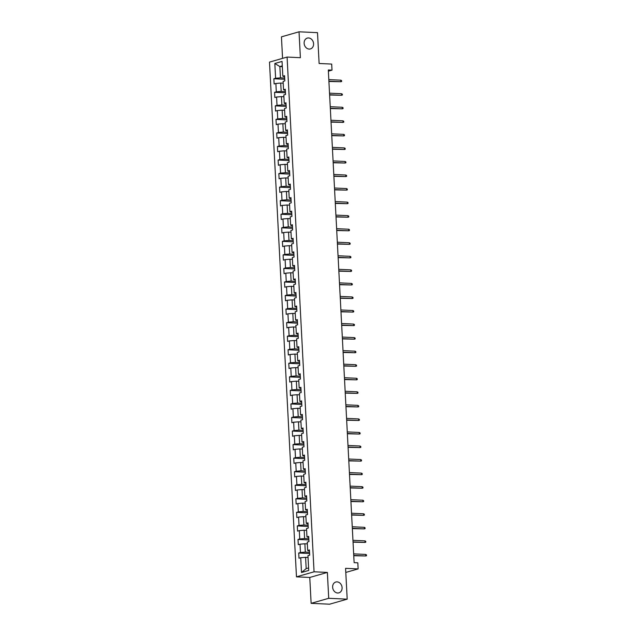 <?xml version="1.0" encoding="UTF-8"?>
<svg xmlns="http://www.w3.org/2000/svg" width="636" height="636" viewBox="0 0 636 636"><rect width="100%" height="100%" fill="white"/><g stroke="black" fill="none" stroke-linecap="round" stroke-linejoin="round"><path stroke-width="0.95" d="M337.072 581.876A5.629 4.659 -106 0 1 342.009 586.901A5.629 4.659 -106 0 1 338.916 592.847A5.629 4.659 -106 0 1 337.652 592.998A5.629 4.659 -106 0 1 332.715 587.974A5.629 4.659 -106 0 1 335.808 582.019A5.629 4.659 -106 0 1 337.072 581.876M308.571 37.961A5.629 4.659 -106 0 1 313.508 42.986A5.629 4.659 -106 0 1 310.408 48.932A5.629 4.659 -106 0 1 309.152 49.075A5.629 4.659 -106 0 1 304.215 44.059A5.629 4.659 -106 0 1 307.307 38.104A5.629 4.659 -106 0 1 308.571 37.961M311.131 603.341L329.607 604.2L347.192 599.152L328.717 598.301L327.365 572.416L314.057 571.796L296.471 576.844L309.772 577.464L311.131 603.341L328.717 598.301M314.057 571.796L287.082 57.065L269.497 62.113L296.471 576.844M287.082 57.065L300.383 57.685L299.031 31.8L281.438 36.848L282.567 58.361M299.031 31.8L317.507 32.659L319.121 63.489L331.682 64.069L332 70.151L328.311 69.984L354.125 562.653L357.822 562.82L358.14 568.902L345.579 568.322L347.192 599.152M274.824 63.497L275.603 78.26L273.862 78.761L274.14 83.968L275.873 83.475L276.31 91.807L274.577 92.307L274.847 97.523L276.58 97.022L277.018 105.361L275.285 105.854L275.555 111.069L277.296 110.569L277.733 118.908L275.992 119.409L276.27 124.616L278.004 124.123L278.441 132.463L276.708 132.956L276.978 138.171L278.711 137.67L279.148 146.01L277.415 146.511L277.686 151.718L279.427 151.225L279.864 159.564L278.123 160.057L278.401 165.273L280.134 164.772L280.571 173.111L278.838 173.612L279.109 178.819L280.842 178.319L281.279 186.658L279.546 187.159L279.816 192.366L281.557 191.873L281.994 200.213L280.253 200.706L280.532 205.921L282.265 205.42L282.702 213.76L280.969 214.26L281.239 219.468L282.972 218.975L283.41 227.314L281.676 227.807L281.947 233.022L283.688 232.522L284.125 240.861L282.384 241.362L282.662 246.569L284.395 246.076L284.833 254.408L283.1 254.909L283.37 260.124L285.103 259.623L285.54 267.963L283.807 268.456L284.077 273.671L285.818 273.17L286.248 281.51L284.515 282.01L284.793 287.218L286.526 286.725L286.963 295.064L285.23 295.557L285.5 300.772L287.234 300.272L287.671 308.611L285.938 309.112L286.208 314.319L287.941 313.826L288.378 322.166L286.645 322.659L286.923 327.874L288.657 327.373L289.094 335.713L287.361 336.213L287.631 341.421L289.364 340.92L289.801 349.259L288.068 349.76L288.339 354.975L290.072 354.475L290.509 362.814L288.776 363.307L289.054 368.522L290.787 368.021L291.224 376.361L289.483 376.862L289.762 382.069L291.495 381.576L291.932 389.916L290.199 390.409L290.469 395.624L292.202 395.123L292.64 403.463L290.906 403.963L291.177 409.171L292.918 408.678L293.355 417.009L291.614 417.51L291.892 422.725L293.625 422.225L294.063 430.564L292.329 431.057L292.6 436.272L294.333 435.771L294.77 444.111L293.037 444.612L293.307 449.819L295.048 449.326L295.486 457.666L293.745 458.159L294.023 463.374L295.756 462.873L296.193 471.212L294.46 471.713L294.73 476.921L296.463 476.428L296.901 484.767L295.168 485.26L295.438 490.475L297.179 489.974L297.616 498.314L295.875 498.815L296.153 504.022L297.887 503.529L298.324 511.861L296.591 512.362L296.861 517.577L298.594 517.076L299.031 525.415L297.298 525.908L297.569 531.124L299.31 530.623L299.747 538.962L298.006 539.463L298.284 544.67L300.017 544.178L300.454 552.517L298.721 553.01L298.992 558.225L300.725 557.724L301.504 572.495L308.73 570.42L307.951 555.657L309.692 555.156L309.414 549.941L307.681 550.442L307.244 542.103L308.977 541.602L308.706 536.394L306.973 536.895L306.536 528.556L308.269 528.055L307.999 522.848L306.258 523.341L305.821 515.001L307.562 514.508L307.283 509.293L305.55 509.794L305.113 501.454L306.846 500.953L306.576 495.746L304.843 496.239L304.406 487.899L306.139 487.407L305.868 482.191L304.127 482.692L303.69 474.353L305.431 473.852L305.153 468.645L303.42 469.137L302.982 460.806L304.716 460.305L304.445 455.09L302.712 455.591L302.275 447.251L304.008 446.758L303.738 441.543L301.997 442.044L301.559 433.704L303.3 433.203L303.022 427.996L301.289 428.489L300.852 420.15L302.585 419.657L302.315 414.441L300.582 414.942L300.144 406.603L301.877 406.102L301.607 400.895L299.866 401.388L299.429 393.048L301.17 392.555L300.892 387.34L299.159 387.841L298.721 379.501L300.454 379L300.184 373.793L298.451 374.294L298.014 365.954L299.747 365.454L299.476 360.238L297.735 360.739L297.298 352.4L299.039 351.907L298.761 346.692L297.028 347.192L296.591 338.853L298.324 338.352L298.053 333.145L296.32 333.638L295.883 325.298L297.616 324.805L297.346 319.59L295.605 320.091L295.168 311.751L296.909 311.25L296.63 306.043L294.897 306.536L294.46 298.205L296.193 297.704L295.923 292.488L294.19 292.989L293.752 284.65L295.486 284.157L295.215 278.942L293.474 279.442L293.037 271.103L294.778 270.602L294.5 265.395L292.767 265.888L292.329 257.548L294.063 257.055L293.792 251.84L292.059 252.341L291.622 244.001L293.355 243.501L293.085 238.293L291.344 238.786L290.906 230.447L292.647 229.954L292.369 224.739L290.636 225.239L290.199 216.9L291.932 216.399L291.662 211.192L289.929 211.685L289.491 203.353L291.224 202.852L290.954 197.637L289.213 198.138L288.784 189.798L290.517 189.305L290.239 184.09L288.505 184.591L288.068 176.251L289.801 175.751L289.531 170.543L287.798 171.036L287.361 162.697L289.094 162.204L288.824 156.989L287.09 157.489L286.653 149.15L288.386 148.649L288.108 143.442L286.375 143.935L285.938 135.603L287.671 135.102L287.4 129.887L285.667 130.388L285.23 122.048L286.963 121.548L286.693 116.34L284.96 116.841L284.523 108.502L286.256 108.001L285.977 102.794L284.244 103.286L283.807 94.947L285.548 94.454L285.27 89.239L283.537 89.74L283.1 81.4L284.833 80.899L284.562 75.692L282.829 76.185L282.05 61.422L274.824 63.497L279.864 66.557L280.46 77.854L284.682 78.045M307.681 550.442L309.478 551.158M309.541 552.302L305.312 552.104L304.875 543.764L307.339 543.883M300.454 552.517L305.312 552.104M300.017 544.178L304.875 543.764M306.973 536.895L308.77 537.611M308.826 538.748L304.604 538.557L304.167 530.217L306.624 530.329M299.747 538.962L304.604 538.557M299.31 530.623L304.167 530.217M306.258 523.341L308.062 524.056M308.118 525.201L303.889 525.002L303.452 516.671L305.916 516.782M299.031 525.415L303.889 525.002M298.594 517.076L303.452 516.671M305.55 509.794L307.347 510.509M307.411 511.654L303.181 511.455L302.744 503.116L305.208 503.227M298.324 511.861L303.181 511.455M297.887 503.529L302.744 503.116M304.843 496.239L306.639 496.955M306.695 498.099L302.474 497.909L302.036 489.569L304.493 489.68M297.616 498.314L302.474 497.909M297.179 489.974L302.036 489.569M304.127 482.692L305.932 483.408M305.988 484.553L301.758 484.354L301.321 476.014L303.785 476.133M296.901 484.767L301.758 484.354M296.463 476.428L301.321 476.014M303.42 469.137L305.216 469.861M305.28 470.998L301.051 470.807L300.613 462.467L303.078 462.579M296.193 471.212L301.051 470.807M295.756 462.873L300.613 462.467M302.712 455.591L304.509 456.306M304.565 457.451L300.343 457.252L299.906 448.913L302.362 449.032M295.486 457.666L300.343 457.252M295.048 449.326L299.906 448.913M301.997 442.044L303.801 442.759M303.857 443.904L299.628 443.705L299.19 435.366L301.655 435.477M294.77 444.111L299.628 443.705M294.333 435.771L299.19 435.366M301.289 428.489L303.086 429.205M303.149 430.349L298.92 430.151L298.483 421.819L300.947 421.93M294.063 430.564L298.92 430.151M293.625 422.225L298.483 421.819M300.582 414.942L302.378 415.658M302.434 416.803L298.212 416.604L297.775 408.264L300.232 408.384M293.355 417.009L298.212 416.604M292.918 408.678L297.775 408.264M299.866 401.388L301.671 402.111M301.726 403.248L297.497 403.057L297.06 394.718L299.524 394.829M292.64 403.463L297.497 403.057M292.202 395.123L297.06 394.718M299.159 387.841L300.955 388.556M301.019 389.701L296.789 389.502L296.352 381.163L298.817 381.282M291.932 389.916L296.789 389.502M291.495 381.576L296.352 381.163M298.451 374.294L300.248 375.009M300.311 376.146L296.082 375.956L295.645 367.616L298.101 367.727M291.224 376.361L296.082 375.956M290.787 368.021L295.645 367.616M297.735 360.739L299.54 361.455M299.596 362.6L295.366 362.401L294.929 354.069L297.394 354.18M290.509 362.814L295.366 362.401M290.072 354.475L294.929 354.069M297.028 347.192L298.825 347.908M298.888 349.053L294.659 348.854L294.222 340.514L296.686 340.626M289.801 349.259L294.659 348.854M289.364 340.92L294.222 340.514M296.32 333.638L298.117 334.353M298.181 335.498L293.951 335.307L293.514 326.968L295.971 327.079M289.094 335.713L293.951 335.307M288.657 327.373L293.514 326.968M295.605 320.091L297.41 320.806M297.465 321.951L293.236 321.752L292.806 313.413L295.263 313.532M288.378 322.166L293.236 321.752M287.941 313.826L292.806 313.413M294.897 306.536L296.694 307.26M296.758 308.396L292.528 308.206L292.091 299.866L294.555 299.977M287.671 308.611L292.528 308.206M287.234 300.272L292.091 299.866M294.19 292.989L295.986 293.705M296.05 294.85L291.821 294.651L291.383 286.311L293.848 286.431M286.963 295.064L291.821 294.651M286.526 286.725L291.383 286.311M293.474 279.442L295.279 280.158M295.335 281.303L291.113 281.104L290.676 272.765L293.132 272.876M286.248 281.51L291.113 281.104M285.818 273.17L290.676 272.765M292.767 265.888L294.563 266.603M294.627 267.748L290.398 267.549L289.96 259.218L292.425 259.329M285.54 267.963L290.398 267.549M285.103 259.623L289.96 259.218M292.059 252.341L293.856 253.056M293.919 254.201L289.69 254.003L289.253 245.663L291.717 245.782M284.833 254.408L289.69 254.003M284.395 246.076L289.253 245.663M291.344 238.786L293.148 239.502M293.204 240.647L288.983 240.456L288.545 232.116L291.002 232.227M284.125 240.861L288.983 240.456M283.688 232.522L288.545 232.116M290.636 225.239L292.433 225.955M292.496 227.1L288.267 226.901L287.83 218.561L290.294 218.681M283.41 227.314L288.267 226.901M282.972 218.975L287.83 218.561M289.929 211.685L291.725 212.408M291.789 213.545L287.559 213.354L287.122 205.015L289.587 205.126M282.702 213.76L287.559 213.354M282.265 205.42L287.122 205.015M289.213 198.138L291.018 198.853M291.073 199.998L286.852 199.799L286.415 191.46L288.871 191.579M281.994 200.213L286.852 199.799M281.557 191.873L286.415 191.46M288.505 184.591L290.302 185.307M290.366 186.451L286.136 186.253L285.699 177.913L288.164 178.024M281.279 186.658L286.136 186.253M280.842 178.319L285.699 177.913M287.798 171.036L289.595 171.752M289.658 172.897L285.429 172.706L284.992 164.366L287.456 164.478M280.571 173.111L285.429 172.706M280.134 164.772L284.992 164.366M287.09 157.489L288.887 158.205M288.943 159.35L284.721 159.151L284.284 150.811L286.741 150.931M279.864 159.564L284.721 159.151M279.427 151.225L284.284 150.811M286.375 143.935L288.172 144.658M288.235 145.795L284.006 145.604L283.569 137.265L286.033 137.376M279.148 146.01L284.006 145.604M278.711 137.67L283.569 137.265M285.667 130.388L287.464 131.103M287.528 132.248L283.298 132.049L282.861 123.71L285.325 123.829M278.441 132.463L283.298 132.049M278.004 124.123L282.861 123.71M284.96 116.841L286.757 117.557M286.812 118.694L282.591 118.503L282.153 110.163L284.61 110.274M277.733 118.908L282.591 118.503M277.296 110.569L282.153 110.163M284.244 103.286L286.041 104.002M286.105 105.147L281.875 104.948L281.438 96.616L283.902 96.728M277.018 105.361L281.875 104.948M276.58 97.022L281.438 96.616M283.537 89.74L285.333 90.455M285.397 91.6L281.168 91.401L280.73 83.062L283.195 83.173M276.31 91.807L281.168 91.401M275.873 83.475L280.73 83.062M282.829 76.185L284.626 76.9M282.328 66.677L279.864 66.557L282.289 65.866M275.603 78.26L280.46 77.854M345.793 572.44L358.14 568.902M328.375 71.192L332 70.151M308.047 557.43L305.582 557.319L306.178 568.608L308.595 567.916M301.504 572.495L306.178 568.608M300.725 557.724L305.582 557.319M273.862 78.761L284.745 79.262M274.577 92.307L285.461 92.808M275.285 105.854L286.168 106.363M275.992 119.409L286.876 119.91M276.708 132.956L287.591 133.465M277.415 146.511L288.299 147.011M278.123 160.057L289.006 160.558M278.838 173.612L289.722 174.113M279.546 187.159L290.429 187.66M280.253 200.706L291.137 201.215M280.969 214.26L291.852 214.761M281.676 227.807L292.56 228.316M282.384 241.362L293.268 241.863M283.1 254.909L293.983 255.41M283.807 268.456L294.691 268.964M284.515 282.01L295.398 282.511M285.23 295.557L296.114 296.066M285.938 309.112L296.821 309.613M286.645 322.659L297.529 323.168M287.361 336.213L298.244 336.714M288.068 349.76L298.952 350.261M288.776 363.307L299.659 363.816M289.483 376.862L300.375 377.363M290.199 390.409L301.082 390.917M290.906 403.963L301.79 404.464M291.614 417.51L302.505 418.011M292.329 431.057L303.213 431.566M293.037 444.612L303.921 445.113M293.745 458.159L304.628 458.667M294.46 471.713L305.344 472.214M295.168 485.26L306.051 485.769M295.875 498.815L306.759 499.316M296.591 512.362L307.474 512.862M297.298 525.908L308.182 526.417M298.006 539.463L308.889 539.964M298.721 553.01L309.605 553.519M327.365 572.416L309.772 577.464M328.907 81.464L340.896 81.734L328.892 81.177M340.817 80.168L341.604 80.613L341.651 81.487L340.896 81.734L340.817 80.168L328.812 79.611M329.623 95.01L341.612 95.281L329.607 94.724M341.524 93.723L342.319 94.168L342.359 95.034L341.612 95.281L341.524 93.723L329.52 93.166M330.33 108.565L342.319 108.836L330.315 108.279M342.24 107.269L343.027 107.715L343.074 108.581L342.319 108.836L342.24 107.269L330.235 106.713M331.038 122.112L343.027 122.382L331.022 121.826M342.947 120.816L343.734 121.269L343.782 122.136L343.027 122.382L342.947 120.816L330.943 120.26M331.754 135.667L343.742 135.929L331.738 135.381M343.655 134.371L344.45 134.816L344.489 135.683L343.742 135.929L343.655 134.371L331.65 133.814M332.461 149.214L344.45 149.484L332.445 148.927M344.37 147.918L345.157 148.363L345.205 149.237L344.45 149.484L344.37 147.918L332.366 147.361M333.169 162.76L345.157 163.031L333.153 162.474M345.078 161.472L345.865 161.918L345.912 162.784L345.157 163.031L345.078 161.472L333.073 160.916M333.876 176.315L345.873 176.585L333.868 176.029M345.785 175.019L346.58 175.464L346.62 176.331L345.873 176.585L345.785 175.019L333.781 174.463M334.592 189.862L346.58 190.132L334.576 189.576M346.501 188.566L347.288 189.019L347.336 189.886L346.58 190.132L346.501 188.566L334.496 188.018M335.299 203.417L347.288 203.687L335.283 203.13M347.208 202.121L347.995 202.566L348.043 203.433L347.288 203.687L347.208 202.121L335.204 201.564M336.007 216.963L348.003 217.234L335.999 216.677M347.916 215.668L348.711 216.113L348.751 216.987L348.003 217.234L347.916 215.668L335.911 215.111M336.722 230.51L348.711 230.781L336.706 230.232M348.631 229.222L349.418 229.668L349.466 230.534L348.711 230.781L348.631 229.222L336.627 228.666M337.43 244.065L349.418 244.335L337.414 243.779M349.339 242.769L350.126 243.214L350.174 244.089L349.418 244.335L349.339 242.769L337.334 242.213M338.137 257.612L350.134 257.882L338.129 257.326M350.046 256.324L350.841 256.769L350.881 257.636L350.134 257.882L350.046 256.324L338.042 255.767M338.853 271.167L350.841 271.437L338.837 270.88M350.762 269.871L351.549 270.316L351.597 271.182L350.841 271.437L350.762 269.871L338.757 269.314M339.56 284.713L351.549 284.984L339.545 284.427M351.47 283.418L352.257 283.871L352.304 284.737L351.549 284.984L351.47 283.418L339.465 282.869M340.268 298.268L352.265 298.538L340.26 297.982M352.177 296.972L352.972 297.417L353.012 298.284L352.265 298.538L352.177 296.972L340.173 296.416M340.983 311.815L352.972 312.085L340.968 311.529M352.893 310.519L353.68 310.964L353.727 311.839L352.972 312.085L352.893 310.519L340.888 309.963M341.691 325.362L353.68 325.632L341.675 325.075M353.6 324.074L354.387 324.519L354.435 325.386L353.68 325.632L353.6 324.074L341.596 323.517M342.399 338.916L354.395 339.187L342.383 338.63M354.308 337.621L355.103 338.066L355.142 338.94L354.395 339.187L354.308 337.621L342.303 337.064M343.114 352.463L355.103 352.734L343.098 352.177M355.023 351.175L355.81 351.621L355.858 352.487L355.103 352.734L355.023 351.175L343.019 350.619M343.822 366.018L355.81 366.288L343.806 365.732M355.731 364.722L356.518 365.167L356.565 366.034L355.81 366.288L355.731 364.722L343.726 364.166M344.529 379.565L356.526 379.835L344.513 379.279M356.438 378.269L357.233 378.722L357.273 379.589L356.526 379.835L356.438 378.269L344.434 377.712M345.245 393.112L357.233 393.382L345.229 392.833M357.154 391.824L357.941 392.269L357.989 393.135L357.233 393.382L357.154 391.824L345.141 391.267M345.952 406.666L357.941 406.937L345.936 406.38M357.861 405.37L358.648 405.816L358.696 406.69L357.941 406.937L357.861 405.37L345.857 404.814M346.66 420.213L358.656 420.483L346.644 419.927M358.569 418.925L359.356 419.37L359.404 420.237L358.656 420.483L358.569 418.925L346.564 418.369M347.375 433.768L359.364 434.038L347.359 433.482M359.284 432.472L360.071 432.917L360.119 433.784L359.364 434.038L359.284 432.472L347.272 431.916M348.083 447.315L360.071 447.585L348.067 447.029M359.992 446.019L360.779 446.472L360.827 447.339L360.071 447.585L359.992 446.019L347.987 445.47M348.79 460.869L360.787 461.14L348.774 460.583M360.699 459.574L361.487 460.019L361.534 460.885L360.787 461.14L360.699 459.574L348.695 459.017M349.506 474.416L361.494 474.687L349.49 474.13M361.415 473.12L362.202 473.566L362.25 474.44L361.494 474.687L361.415 473.12L349.403 472.564M350.213 487.963L362.202 488.233L350.197 487.677M362.123 486.675L362.91 487.12L362.957 487.987L362.202 488.233L362.123 486.675L350.118 486.119M350.921 501.518L362.918 501.788L350.905 501.232M362.83 500.222L363.617 500.667L363.665 501.542L362.918 501.788L362.83 500.222L350.826 499.665M351.636 515.065L363.625 515.335L351.621 514.778M363.546 513.777L364.333 514.222L364.372 515.088L363.625 515.335L363.546 513.777L351.533 513.22M352.344 528.619L364.333 528.89L352.328 528.333M364.253 527.323L365.04 527.769L365.088 528.635L364.333 528.89L364.253 527.323L352.249 526.767M353.052 542.166L365.04 542.436L353.036 541.88M364.961 540.87L365.748 541.323L365.795 542.19L365.04 542.436L364.961 540.87L352.956 540.314M353.767 555.721L365.756 555.983L353.751 555.435M365.676 554.425L366.463 554.87L366.503 555.737L365.756 555.983L365.676 554.425L353.664 553.869"/></g></svg>
